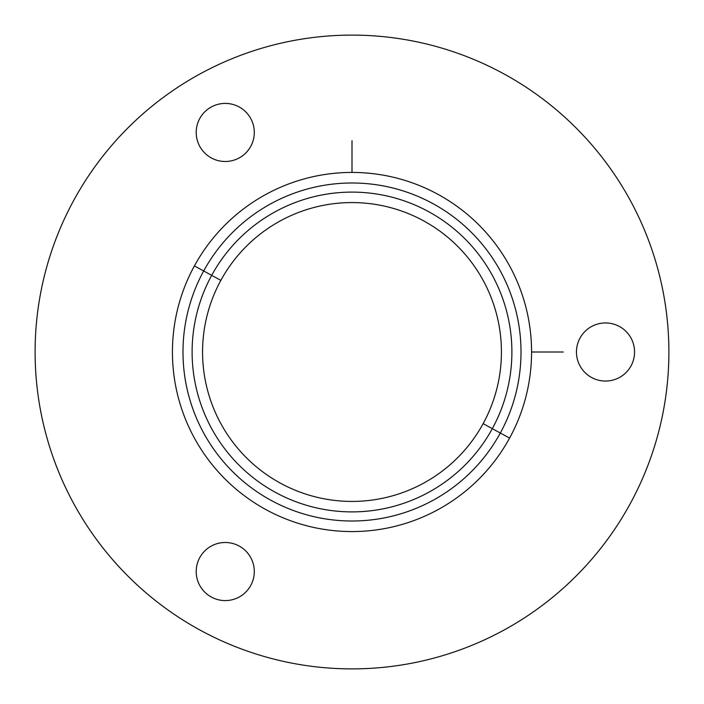 <?xml version="1.0" encoding="UTF-8"?>
<svg xmlns="http://www.w3.org/2000/svg" width="704" height="704" viewBox="0 0 704 704"><rect width="100%" height="100%" fill="white"/><g stroke="black" fill="none" stroke-linecap="round" stroke-linejoin="round"><path stroke-width="1.06" d="M580.017 365.93A29.049 29.049 0 0 1 591.58 326.506A29.049 29.049 0 0 1 631.004 338.07A29.049 29.049 0 0 1 619.441 377.494A29.049 29.049 0 0 1 580.017 365.93A29.049 29.049 0 0 0 619.441 377.494A29.049 29.049 0 0 0 631.004 338.07A29.049 29.049 0 0 0 591.58 326.506A29.049 29.049 0 0 0 580.017 365.93M73.902 200.077A316.888 316.888 0 0 0 200.077 630.098A316.888 316.888 0 0 0 630.098 503.923A316.888 316.888 0 0 0 503.923 73.902A316.888 316.888 0 0 0 73.902 200.077A316.888 316.888 0 0 1 503.923 73.902A316.888 316.888 0 0 1 630.098 503.923A316.888 316.888 0 0 1 200.077 630.098A316.888 316.888 0 0 1 73.902 200.077M509.59 438.09A179.573 179.573 0 0 0 438.09 194.41A179.573 179.573 0 0 0 194.41 265.91A179.573 179.573 0 0 0 265.91 509.59A179.573 179.573 0 0 0 509.59 438.09L500.315 433.03L509.59 438.09A179.573 179.573 0 0 1 265.91 509.59A179.573 179.573 0 0 1 194.41 265.91A179.573 179.573 0 0 1 438.09 194.41A179.573 179.573 0 0 1 509.59 438.09M203.685 270.97L194.41 265.91L203.685 270.97A169.004 169.004 0 0 0 270.97 500.315A169.004 169.004 0 0 0 500.315 433.03A169.004 169.004 0 0 0 433.03 203.685A169.004 169.004 0 0 0 203.685 270.97A169.004 169.004 0 0 1 433.03 203.685A169.004 169.004 0 0 1 500.315 433.03L492.316 428.657A159.896 159.896 0 0 0 428.657 211.684A159.896 159.896 0 0 0 211.684 275.343L203.685 270.97L211.684 275.343A159.896 159.896 0 0 0 275.343 492.316A159.896 159.896 0 0 0 492.316 428.657L500.315 433.03A169.004 169.004 0 0 1 270.97 500.315A169.004 169.004 0 0 1 203.685 270.97M211.684 275.343A159.896 159.896 0 0 1 428.657 211.684A159.896 159.896 0 0 1 492.316 428.657L483.138 423.641A149.433 149.433 0 0 0 423.641 220.862A149.433 149.433 0 0 0 220.862 280.359L211.684 275.343L220.862 280.359A149.433 149.433 0 0 0 280.359 483.138A149.433 149.433 0 0 0 483.138 423.641L492.316 428.657A159.896 159.896 0 0 1 275.343 492.316A159.896 159.896 0 0 1 211.684 275.343M483.138 423.641A149.433 149.433 0 0 1 280.359 483.138A149.433 149.433 0 0 1 220.862 280.359A149.433 149.433 0 0 1 423.641 220.862A149.433 149.433 0 0 1 483.138 423.641M200.438 117.339A29.049 29.049 0 0 0 210.135 157.256A29.049 29.049 0 0 0 250.052 147.567A29.049 29.049 0 0 0 240.354 107.65A29.049 29.049 0 0 0 200.438 117.339A29.049 29.049 0 0 1 240.354 107.65A29.049 29.049 0 0 1 250.052 147.567A29.049 29.049 0 0 1 210.135 157.256A29.049 29.049 0 0 1 200.438 117.339M224.558 600.582A29.049 29.049 0 0 0 254.285 572.229A29.049 29.049 0 0 0 225.931 542.502A29.049 29.049 0 0 0 196.205 570.865A29.049 29.049 0 0 0 224.558 600.582A29.049 29.049 0 0 1 196.205 570.865A29.049 29.049 0 0 1 225.931 542.502A29.049 29.049 0 0 1 254.285 572.229A29.049 29.049 0 0 1 224.558 600.582M531.573 352L563.262 352M352 172.427L352 140.738"/></g></svg>
